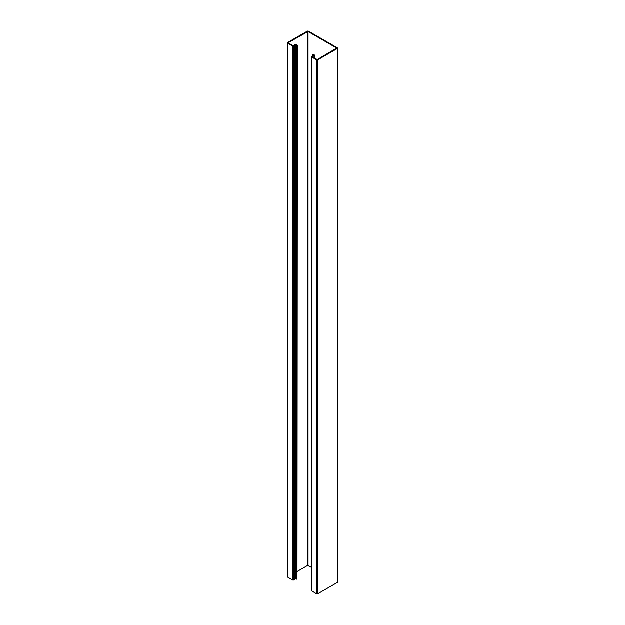 <?xml version="1.0" encoding="UTF-8"?>
<svg xmlns="http://www.w3.org/2000/svg" width="625" height="625" viewBox="0 0 625 625"><rect width="100%" height="100%" fill="white"/><g stroke="black" fill="none" stroke-linecap="round" stroke-linejoin="round"><path stroke-width="0.94" d="M312.711 55.703L313.039 54.656A0.82 0.469 0 0 0 313.422 54.781L313.734 55.211L311.234 56.656L311.234 590.594L316.43 593.75A0.984 0.562 0 0 0 317.82 593.75L337.242 582.539A0.984 0.562 0 0 0 337.523 582.141L337.523 48.203A0.984 0.562 0 0 0 337.242 47.805L308.57 31.25A0.984 0.562 0 0 0 307.18 31.25L287.758 42.461A0.984 0.562 0 0 0 287.477 42.859A0.984 0.562 0 0 0 287.758 43.266L292.766 46.156L294.383 45.75L294.383 579.688L295.742 578.758L296.484 578.938A0.82 0.469 0 0 0 296.695 579.156L296.695 45.219L296.695 579.156M311.234 56.656L316.43 59.812A0.984 0.562 0 0 0 317.82 59.812L337.242 48.602A0.984 0.562 0 0 0 337.523 48.203M287.477 42.859L287.477 576.797A0.984 0.562 0 0 0 287.758 577.195L292.766 580.086L294.383 579.688M294.383 45.75L295.742 44.82L296.484 45A0.82 0.469 0 0 0 296.695 45.219M297.031 579.344L297.383 45.211L296.961 44.93A0.82 0.469 0 0 0 296.742 44.711L296.602 44.625A0.945 0.547 0 0 0 295.203 44.664L293 45.805L288.18 42.758L308.062 31.547L336.727 48.094L317.312 59.578L312.023 56.789L312.516 56.242L312.516 57.078M297.383 571.375L307.602 565.477L311.234 567.312M312.516 56.242L314.008 55.523A0.945 0.547 0 0 0 314.344 55.102A0.945 0.547 0 0 0 314.07 54.711L313.922 54.633A0.82 0.469 0 0 0 313.539 54.508L312.711 54.461M317.82 59.812L317.82 593.75M316.43 59.812L316.43 593.75M337.242 48.602L337.242 582.539M287.758 43.266L287.758 577.195M292.766 46.156L292.766 580.086M293.695 46.156L293.695 580.086M295.742 44.82L295.742 578.758M296.219 44.812L296.219 578.742M296.398 44.914L296.398 578.844M296.484 45L296.484 578.938M307.602 31.547L307.602 565.477M308.062 31.547L308.062 565.477M314.008 55.523L314.008 57.938M313.039 54.656L313.039 55.547M313.422 54.781L313.422 55.359M313.578 54.828L313.578 55.289M311.422 56.922L311.422 590.859M314.344 55.102L314.344 58.133"/></g></svg>
